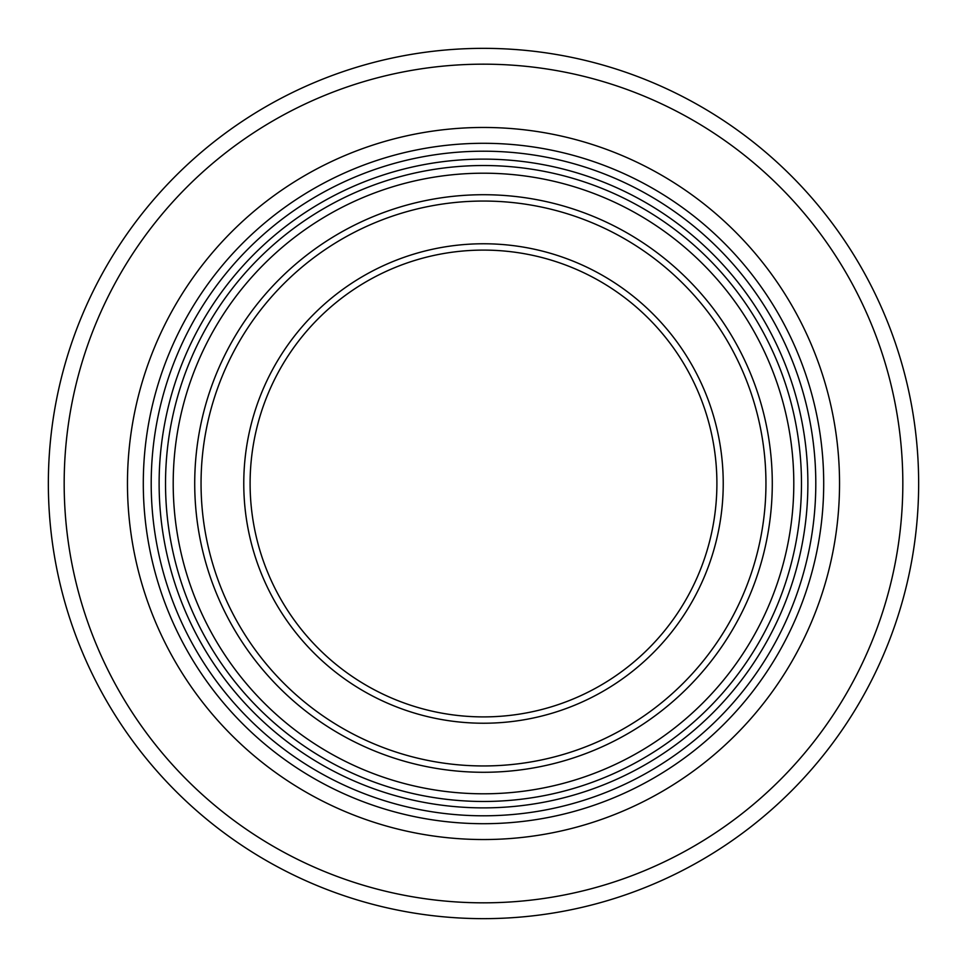 <?xml version="1.0" encoding="UTF-8"?>
<svg xmlns="http://www.w3.org/2000/svg" width="967" height="967" viewBox="0 0 967 967"><rect width="100%" height="100%" fill="white"/><g stroke="black" fill="none" stroke-linecap="round" stroke-linejoin="round"><path stroke-width="1.45" d="M48.35 483.5A435.15 435.15 0 0 1 483.5 48.35A435.15 435.15 0 0 1 918.65 483.5A435.15 435.15 0 0 1 483.5 918.65A435.15 435.15 0 0 1 48.35 483.5A435.15 435.15 0 0 0 483.5 918.65A435.15 435.15 0 0 0 918.65 483.5M127.463 483.5A356.037 356.037 0 0 1 483.5 127.463A356.037 356.037 0 0 1 839.537 483.5A356.037 356.037 0 0 1 483.5 839.537A356.037 356.037 0 0 1 127.463 483.5A356.037 356.037 0 0 1 483.5 127.463A356.037 356.037 0 0 1 839.537 483.5A356.037 356.037 0 0 1 483.5 839.537A356.037 356.037 0 0 1 127.463 483.5M143.297 483.5A340.203 340.203 0 0 0 483.5 823.703A340.203 340.203 0 0 0 823.703 483.5A340.203 340.203 0 0 0 483.5 143.297A340.203 340.203 0 0 0 143.297 483.5M483.5 807.88A324.38 324.38 0 0 0 807.88 483.5A324.38 324.38 0 0 0 483.5 159.12A324.38 324.38 0 0 0 159.12 483.5A324.38 324.38 0 0 0 483.5 807.88M64.173 483.5A419.327 419.327 0 0 0 483.5 902.827A419.327 419.327 0 0 0 902.827 483.5A419.327 419.327 0 0 0 483.5 64.173A419.327 419.327 0 0 0 64.173 483.5M483.5 151.203A332.297 332.297 0 0 1 815.797 483.5A332.297 332.297 0 0 1 483.5 815.797A332.297 332.297 0 0 1 151.203 483.5A332.297 332.297 0 0 1 483.5 151.203M807.88 483.5A324.38 324.38 0 0 0 483.5 159.12A324.38 324.38 0 0 0 159.12 483.5M165.526 483.5A317.974 317.974 0 0 1 483.5 165.526A317.974 317.974 0 0 1 801.474 483.5A317.974 317.974 0 0 1 483.5 801.474A317.974 317.974 0 0 1 165.526 483.5M483.5 173.202A310.298 310.298 0 0 1 793.798 483.5A310.298 310.298 0 0 1 483.5 793.798A310.298 310.298 0 0 1 173.202 483.5A310.298 310.298 0 0 1 483.5 173.202M772.282 483.5A288.782 288.782 0 0 0 483.5 194.718A288.782 288.782 0 0 0 194.718 483.5A288.782 288.782 0 0 0 483.5 772.282A288.782 288.782 0 0 0 772.282 483.5M201.051 483.5A282.449 282.449 0 0 0 483.5 765.949A282.449 282.449 0 0 0 765.949 483.5A282.449 282.449 0 0 0 483.5 201.051A282.449 282.449 0 0 0 201.051 483.5M483.5 723.231A239.731 239.731 0 0 1 243.769 483.5A239.731 239.731 0 0 1 483.5 243.769A239.731 239.731 0 0 1 723.231 483.5A239.731 239.731 0 0 1 483.5 723.231M250.102 483.5A233.398 233.398 0 0 1 483.5 250.102A233.398 233.398 0 0 1 716.898 483.5A233.398 233.398 0 0 1 483.5 716.898A233.398 233.398 0 0 1 250.102 483.5"/></g></svg>
